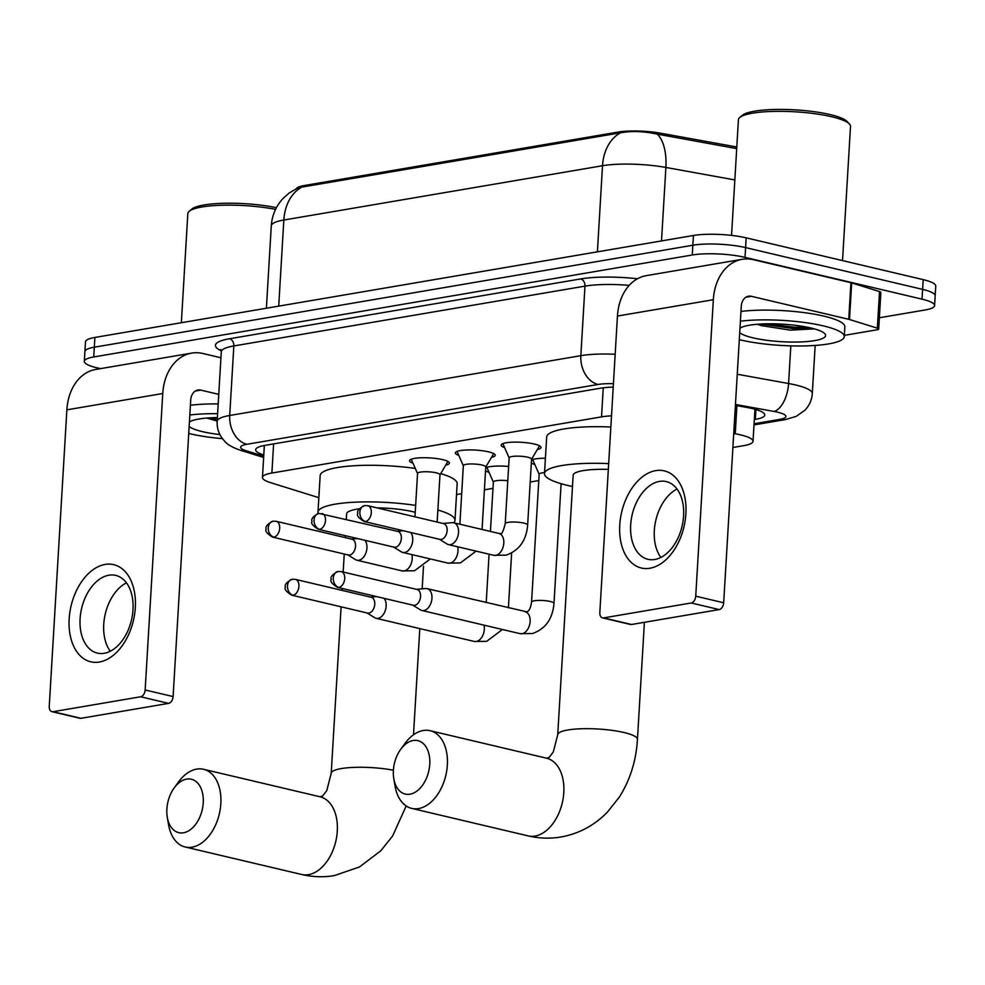 <?xml version="1.0" encoding="UTF-8"?>
<svg xmlns="http://www.w3.org/2000/svg" width="985" height="985" viewBox="0 0 985 985"><rect width="100%" height="100%" fill="white"/><g stroke="black" fill="none" stroke-linecap="round" stroke-linejoin="round"><path stroke-width="1.48" d="M504.591 447.609A19.959 4.014 3.4 0 1 501.156 445.109A19.959 4.014 3.4 0 1 513.025 442.154A19.959 4.014 3.4 0 1 534.313 444.038A19.959 4.014 3.4 0 1 541.011 447.473A19.959 4.014 3.4 0 1 537.305 449.554M458.788 455.415A19.959 4.014 3.4 0 1 455.353 452.915A19.959 4.014 3.4 0 1 467.222 449.96A19.959 4.014 3.4 0 1 488.511 451.844A19.959 4.014 3.4 0 1 495.209 455.279A19.959 4.014 3.4 0 1 491.503 457.36M412.998 463.221A19.959 4.014 3.4 0 1 409.563 460.709A19.959 4.014 3.4 0 1 421.42 457.766A19.959 4.014 3.4 0 1 442.708 459.638A19.959 4.014 3.4 0 1 449.406 463.085A19.959 4.014 3.4 0 1 445.7 465.154M534.83 464.501A21.239 4.272 3.4 0 1 531.334 463.098M531.518 459.921A21.239 4.272 3.4 0 1 545.407 458.234M489.028 472.295A21.239 4.272 3.4 0 1 485.531 470.904M485.728 467.727A21.239 4.272 3.4 0 1 508.642 466.447M736.792 146.999A33.687 6.772 -176.6 0 0 736.238 146.888L660.824 133.234A33.687 6.772 -176.6 0 0 618.051 132.076L304.476 185.5A33.687 6.772 -176.6 0 0 296.226 188.738M611.513 415.83A37.43 7.523 -176.6 0 0 601.527 416.877L271.885 473.034A37.43 7.523 -176.6 0 0 262.466 477.417A37.43 7.523 -176.6 0 0 270.555 482.65L318.844 497.684M732.902 447.498L743.613 445.676A37.43 7.523 -176.6 0 0 753.033 441.292A37.43 7.523 -176.6 0 0 735.241 433.769L733.739 433.498M456.511 494.581L461.682 493.707M484.411 489.828L492.992 488.375M530.213 482.034L538.795 480.569M100.495 368.636L96.887 367.787A37.43 7.523 3.4 0 1 84.328 361.335A37.43 7.523 3.4 0 1 93.735 356.964L692.27 254.992A37.43 7.523 3.4 0 1 745.017 257.368L922.022 299.144L922.613 289.381A37.43 7.523 3.4 0 1 935.171 295.832A37.43 7.523 3.4 0 0 922.613 289.381L745.596 247.604L922.613 289.381L923.191 279.629A37.43 7.523 3.4 0 1 935.75 286.069L934.593 305.584A37.43 7.523 3.4 0 1 925.174 309.967L879.359 317.773M692.27 254.992L692.849 245.228A37.43 7.523 3.4 0 1 745.596 247.604A37.43 7.523 3.4 0 0 692.849 245.228L94.314 347.2L692.849 245.228L693.428 235.477A37.43 7.523 3.4 0 1 746.174 237.841L923.191 279.629M84.328 361.335L84.907 351.583A37.43 7.523 3.4 0 1 94.314 347.2A37.43 7.523 3.4 0 0 84.907 351.583L85.486 341.82A37.43 7.523 3.4 0 1 94.892 337.449L693.428 235.477M736.546 148.587L657.291 134.132C643.956 131.239 631.742 130.783 620.661 132.778L301.964 187.076L297.47 188.16L289.331 192.888L283.114 198.379C275.972 206.136 272.032 215.296 271.281 225.861L266.393 308.231M922.022 299.144A37.43 7.523 3.4 0 1 934.593 305.584M754.325 419.548L755.36 419.376A37.43 7.523 -176.6 0 0 764.779 414.993A37.43 7.523 -176.6 0 0 746.987 407.47L735.401 405.377M613.224 387.08A37.43 7.523 -176.6 0 0 600.345 388.238L265.076 445.355A37.43 7.523 -176.6 0 0 255.657 449.726A37.43 7.523 -176.6 0 0 263.746 454.971L263.795 454.984M756.111 409.588A37.43 7.523 3.4 0 1 755.938 409.612L754.904 409.797M99.35 662.031A49.903 32.012 103.3 0 1 69.172 618.863A49.903 32.012 103.3 0 1 105.136 564.43A49.903 32.012 103.3 0 1 135.314 607.597A49.903 32.012 103.3 0 1 99.35 662.031M108.867 575.203A39.929 25.61 -76.7 0 0 80.635 613.556A39.929 25.61 -76.7 0 0 97.38 653.104A39.929 25.61 -76.7 0 0 104.225 653.289A39.929 25.61 -76.7 0 0 132.458 614.935A39.929 25.61 -76.7 0 0 115.713 575.388A39.929 25.61 -76.7 0 0 108.867 575.203M110.295 651.245A39.929 25.61 103.3 0 1 105.272 613.95A39.929 25.61 103.3 0 1 126.437 582.837M220.935 357.752L202.922 353.504A49.903 36.95 80.3 0 0 191.644 353.11A49.903 36.95 80.3 0 0 162.759 393.507L145.152 689.98L173.101 696.567L190.708 400.107A12.473 9.234 -99.7 0 1 197.936 390.011A12.473 9.234 -99.7 0 1 200.755 390.109L218.756 394.357M191.644 353.11L95.742 369.449A49.903 36.95 80.3 0 0 66.869 409.846L49.25 706.319A6.242 4.002 -76.7 0 0 51.946 711.675A6.242 4.002 -76.7 0 0 53.018 711.712L80.967 718.311A6.242 4.002 103.3 0 1 79.896 718.274L51.946 711.675M173.101 696.567A6.242 4.002 103.3 0 1 168.595 703.376L140.646 696.777L53.018 711.712M140.646 696.777A6.242 4.002 -76.7 0 0 145.152 689.98M168.595 703.376L80.967 718.311M222.413 438.645A62.387 12.546 3.4 0 1 190.08 433.769A62.387 12.546 3.4 0 1 188.726 433.449M206.764 418.071L217.168 421.051M219.877 434.557A43.672 8.779 3.4 0 1 202.479 431.652A43.672 8.779 3.4 0 1 189.145 426.468M189.416 421.974A43.672 8.779 3.4 0 1 217.377 417.603M189.822 415.005A62.387 12.546 3.4 0 1 217.611 413.688M190.4 405.241A62.387 12.546 3.4 0 1 218.19 403.924M181.351 322.711L187.827 213.56A56.145 11.291 3.4 0 1 189.169 211.307A56.145 11.291 3.4 0 1 275.578 209.362M189.169 211.307L191.743 209.115A53.646 10.786 3.4 0 1 276.428 207.687M210.445 417.825L217.266 419.388M216.195 417.615L217.365 417.862M183.469 832.781A27.445 17.607 -76.7 0 0 203.242 802.837A27.445 17.607 -76.7 0 0 186.657 779.098A27.445 17.607 -76.7 0 0 174.197 787.901A27.445 17.607 -76.7 0 0 167.278 817.218A27.445 17.607 -76.7 0 0 183.469 832.781M174.197 787.901L178.568 781.893A39.929 25.61 103.3 0 1 196.692 769.1A39.929 25.61 103.3 0 1 203.55 769.285A39.929 25.61 103.3 0 1 220.295 808.833A39.929 25.61 103.3 0 1 192.05 847.186A39.929 25.61 103.3 0 1 185.205 847.001A39.929 25.61 103.3 0 1 168.509 824.543L167.278 817.218M415.239 512.311A39.929 8.028 -176.6 0 0 412.937 511.732A39.929 8.028 -176.6 0 0 377.095 507.891M437.869 510.033A68.618 13.802 3.4 0 1 454.984 520.314A68.618 13.802 3.4 0 1 453.679 522.764A11.229 7.203 -76.7 0 0 452.14 522.653A11.229 7.203 -76.7 0 0 451.733 522.703M440.701 473.625A68.618 13.802 3.4 0 1 457.163 483.709L454.984 520.314M359.39 508.802A39.929 8.028 -176.6 0 0 346.634 513.875L346.314 519.243M318.217 513.505A68.618 13.802 3.4 0 1 317.983 512.175A68.618 13.802 3.4 0 1 415.645 505.404M317.983 512.175L320.162 475.57A68.618 13.802 3.4 0 1 415.288 468.429M409.982 794.193A27.445 17.607 -76.7 0 0 429.755 764.249A27.445 17.607 -76.7 0 0 413.171 740.511A27.445 17.607 -76.7 0 0 400.71 749.302A27.445 17.607 -76.7 0 0 393.791 778.63A27.445 17.607 -76.7 0 0 409.982 794.193M400.71 749.302L405.094 743.306A39.929 25.61 103.3 0 1 423.205 730.513A39.929 25.61 103.3 0 1 430.063 730.685A39.929 25.61 103.3 0 1 446.808 770.245A39.929 25.61 103.3 0 1 418.563 808.587A39.929 25.61 103.3 0 1 411.718 808.402A39.929 25.61 103.3 0 1 395.022 785.956L393.791 778.63M572.482 486.491A68.618 13.802 3.4 0 1 567.532 485.396A68.618 13.802 3.4 0 1 544.496 473.588A68.618 13.802 3.4 0 1 608.681 463.615M608.336 469.402A39.929 8.028 -176.6 0 0 573.147 475.287L557.732 734.662A39.929 8.028 -176.6 0 1 567.779 729.996A39.929 8.028 -176.6 0 1 624.047 732.52A39.929 8.028 -176.6 0 1 637.443 739.39L644.399 622.311M544.496 473.588L546.675 436.983A68.618 13.802 3.4 0 1 610.848 427.01M366.986 612.941L374.719 617.706A11.229 7.203 -76.7 0 0 376.122 618.297A11.229 7.203 -76.7 0 0 378.055 618.346A11.229 7.203 -76.7 0 0 386.145 606.107A11.229 7.203 -76.7 0 0 384.187 598.387M293.074 595.199A8.114 5.196 -76.7 0 1 291.683 595.162L367.528 613.064A8.114 5.196 -76.7 0 0 368.919 613.101A8.114 5.196 -76.7 0 0 374.756 604.261A8.114 5.196 -76.7 0 0 371.246 597.279L295.414 579.377L292.188 579.279A8.114 6.008 -99.7 0 0 287.497 585.841A8.114 6.008 80.3 0 0 293.074 595.199A8.114 5.196 -76.7 0 0 298.812 587.417A8.114 5.196 -76.7 0 0 295.414 579.377M507.792 480.705A11.229 2.253 -176.6 0 0 493.362 482.022L490.431 531.432M412.789 605.135L420.509 609.912A11.229 7.203 -76.7 0 0 421.925 610.491A11.229 7.203 -76.7 0 0 423.846 610.552A11.229 7.203 -76.7 0 0 431.947 598.301A11.229 7.203 -76.7 0 0 427.084 588.636A11.229 7.203 -76.7 0 0 425.557 588.538A11.229 7.203 -76.7 0 0 425.151 588.587M338.877 587.392A8.114 5.196 -76.7 0 1 337.486 587.356L413.318 605.258A8.114 5.196 -76.7 0 0 414.71 605.295A8.114 5.196 -76.7 0 0 420.558 596.454A8.114 5.196 -76.7 0 0 417.049 589.473L341.216 571.571L337.99 571.472A8.114 6.008 -99.7 0 0 333.299 578.035A8.114 6.008 80.3 0 0 338.877 587.392A8.114 5.196 -76.7 0 0 344.615 579.611A8.114 5.196 -76.7 0 0 341.216 571.571M544.557 472.615A11.229 2.253 -176.6 0 0 539.164 474.216L531.568 602.081C530.595 608.213 528.957 611.451 526.679 611.82L427.084 588.636M439.901 474.992A11.229 2.253 -176.6 0 0 439.975 474.758A11.229 2.253 -176.6 0 0 436.195 472.825A11.229 2.253 -176.6 0 0 424.227 471.766A11.229 2.253 -176.6 0 0 417.554 473.428L414.968 516.829M347.767 554.863L355.499 559.64A11.229 7.203 -76.7 0 0 356.902 560.219A11.229 7.203 -76.7 0 0 358.835 560.268A11.229 7.203 -76.7 0 0 366.925 548.029A11.229 7.203 -76.7 0 0 364.967 540.309M273.867 537.12A8.114 5.196 -76.7 0 1 272.476 537.084L348.308 554.986A8.114 5.196 -76.7 0 0 349.7 555.023A8.114 5.196 -76.7 0 0 355.548 546.183A8.114 5.196 -76.7 0 0 352.027 539.201L276.194 521.299L272.968 521.2A8.114 6.008 -99.7 0 0 268.277 527.763A8.114 6.008 80.3 0 0 273.867 537.12A8.114 5.196 -76.7 0 0 279.592 529.339A8.114 5.196 -76.7 0 0 276.194 521.299M485.691 467.185A11.229 2.253 -176.6 0 0 485.765 466.964A11.229 2.253 -176.6 0 0 481.997 465.031A11.229 2.253 -176.6 0 0 470.017 463.972A11.229 2.253 -176.6 0 0 463.344 465.634L459.872 524.229M393.569 547.057L401.301 551.834A11.229 7.203 -76.7 0 0 402.705 552.425A11.229 7.203 -76.7 0 0 404.638 552.474A11.229 7.203 -76.7 0 0 412.727 540.223A11.229 7.203 -76.7 0 0 410.77 532.503M319.657 529.327A8.114 5.196 -76.7 0 1 318.266 529.29L394.111 547.18A8.114 5.196 -76.7 0 0 395.502 547.217A8.114 5.196 -76.7 0 0 401.338 538.376A8.114 5.196 -76.7 0 0 397.829 531.395L318.771 513.394A8.114 6.008 -99.7 0 0 314.08 519.957A8.114 6.008 80.3 0 0 319.657 529.327A8.114 5.196 -76.7 0 0 325.395 521.533A8.114 5.196 -76.7 0 0 321.996 513.505M531.494 459.379A11.229 2.253 -176.6 0 0 531.568 459.158A11.229 2.253 -176.6 0 0 527.8 457.225A11.229 2.253 -176.6 0 0 515.82 456.166A11.229 2.253 -176.6 0 0 509.146 457.828L505.231 523.712A11.229 2.253 -176.6 0 1 507.607 522.481A11.229 2.253 -176.6 0 1 523.885 523.109A11.229 2.253 -176.6 0 1 527.652 525.042C526.384 540.433 519.218 550.467 506.167 555.146L493.781 555.306A11.229 7.203 -76.7 0 0 495.714 555.355A11.229 7.203 -76.7 0 0 496.181 555.257A11.229 7.203 -76.7 0 0 503.692 544.225A11.229 7.203 -76.7 0 0 498.939 533.451L453.666 522.764A11.229 7.203 -76.7 0 1 458.53 532.417A11.229 7.203 -76.7 0 1 450.428 544.668A11.229 7.203 -76.7 0 1 448.507 544.619A11.229 7.203 -76.7 0 1 447.091 544.028L439.372 539.251M365.46 521.521A8.114 5.196 -76.7 0 1 364.068 521.484L439.901 539.386A8.114 5.196 -76.7 0 0 441.292 539.423A8.114 5.196 -76.7 0 0 447.141 530.57A8.114 5.196 -76.7 0 0 443.632 523.601L367.799 505.699L364.573 505.6A8.114 6.008 -99.7 0 0 359.882 512.163A8.114 6.008 80.3 0 0 365.46 521.521A8.114 5.196 -76.7 0 0 371.197 513.727A8.114 5.196 -76.7 0 0 367.799 505.699M649.928 568.234A49.903 32.012 103.3 0 1 619.75 525.067A49.903 32.012 103.3 0 1 655.727 470.633A49.903 32.012 103.3 0 1 685.892 513.801A49.903 32.012 103.3 0 1 649.928 568.234M659.445 481.406A39.929 25.61 -76.7 0 0 631.213 519.748A39.929 25.61 -76.7 0 0 647.958 559.308A39.929 25.61 -76.7 0 0 654.803 559.48A39.929 25.61 -76.7 0 0 683.048 521.139A39.929 25.61 -76.7 0 0 666.303 481.591A39.929 25.61 -76.7 0 0 659.445 481.406M660.873 557.436A39.929 25.61 103.3 0 1 655.85 520.142A39.929 25.61 103.3 0 1 677.027 489.028M849.489 319.497A6.242 1.256 -176.6 0 0 848.75 319.3L850.917 282.695A6.242 1.256 3.4 0 1 851.668 282.904L849.489 319.497L877.339 328.177A6.242 1.256 -176.6 0 1 878.694 329.039A6.242 1.256 -176.6 0 1 877.118 329.778L844.342 335.356M850.917 282.695L753.5 259.708A49.903 36.95 80.3 0 0 742.222 259.301A49.903 36.95 80.3 0 0 713.337 299.711L695.73 596.171L723.679 602.771L741.286 306.31A12.473 9.234 -99.7 0 1 748.514 296.202A12.473 9.234 -99.7 0 1 751.333 296.3L848.75 319.3M851.668 282.904L879.519 291.572A6.242 1.256 3.4 0 1 880.861 292.447L878.694 329.039M742.222 259.301L646.332 275.64A49.903 36.95 80.3 0 0 617.447 316.05L599.828 612.51A6.242 4.002 -76.7 0 0 602.537 617.878A6.242 4.002 -76.7 0 0 603.596 617.903L631.545 624.502A6.242 4.002 103.3 0 1 630.474 624.478L602.537 617.878M723.679 602.771A6.242 4.002 103.3 0 1 719.185 609.58L691.236 602.98L603.596 617.903M691.236 602.98A6.242 4.002 -76.7 0 0 695.73 596.171M719.185 609.58L631.545 624.502M731.547 235.39L738.418 119.751A56.145 11.291 3.4 0 1 739.747 117.51L742.321 115.319A53.646 10.786 3.4 0 1 830.158 114.58A53.646 10.786 3.4 0 1 847.149 121.549L849.452 124.024A56.145 11.291 3.4 0 1 850.511 126.412L842.532 260.582M739.747 117.51A56.145 11.291 3.4 0 1 831.66 116.747A56.145 11.291 3.4 0 1 849.452 124.024M740.4 321.196A62.387 12.546 3.4 0 1 823.325 325.887A62.387 12.546 3.4 0 1 844.268 336.624A62.387 12.546 3.4 0 1 807.183 345.846A62.387 12.546 3.4 0 1 740.658 339.973A62.387 12.546 3.4 0 1 739.304 339.64M740.979 311.445A62.387 12.546 3.4 0 1 823.903 316.123A62.387 12.546 3.4 0 1 844.847 326.86L844.268 336.624M757.342 324.262L761.171 325.579L790.327 330.147L814.349 328.879M739.994 328.177A43.672 8.779 3.4 0 1 810.926 327.993A43.672 8.779 3.4 0 1 824.765 333.656A43.672 8.779 3.4 0 1 803.649 341.795A43.672 8.779 3.4 0 1 753.057 337.855A43.672 8.779 3.4 0 1 739.723 332.671M761.036 324.016L794.673 328.768L812.514 328.387M766.773 323.819L794.772 327.242L807.54 327.254M304.476 185.5L304.402 186.707M618.051 132.076L617.977 133.283M660.824 133.234L660.726 134.859M736.238 146.888L736.14 148.513M273.608 443.903L271.885 473.034M603.251 387.807L601.527 416.877M736.915 405.648L735.241 433.769M620.661 132.778A43.672 32.333 80.3 0 0 602.524 165.726L283.84 220.024A43.672 32.333 -99.7 0 1 301.964 187.076M657.291 134.132A43.672 21.965 100.3 0 1 665.885 167.45A49.903 10.035 -176.6 0 0 602.524 165.726L597.402 251.828M278.718 306.126L283.84 220.024A49.903 10.035 -176.6 0 0 271.281 225.861M734.835 179.935L665.885 167.45L661.514 240.906M94.892 337.449L93.735 356.964M746.174 237.841L745.017 257.368M754.079 423.759L779.664 419.401A24.957 5.024 -176.6 0 0 777.571 412.186A24.957 5.024 -176.6 0 0 774.075 411.459L735.463 404.466M737.26 374.238L788.579 383.522A49.903 10.035 3.4 0 1 795.548 384.963A49.903 10.035 3.4 0 1 812.305 393.557L815.161 345.452M790.82 345.87L788.579 383.522A24.957 12.559 100.3 0 1 774.075 411.459M221.219 350.795A56.145 11.291 3.4 0 1 229.542 338.754L580.682 278.927A56.145 11.291 3.4 0 1 637.48 278.767M221.293 351.78L217.156 421.321A49.903 10.035 3.4 0 1 229.714 415.485L233.839 345.944A49.903 10.035 -176.6 0 0 221.293 351.78L220.689 349.564L221.871 350.401M613.421 383.694A24.957 5.024 -176.6 0 0 598.03 384.47L246.89 444.284A24.957 18.481 -99.7 0 1 229.714 415.485L580.842 355.671L584.979 286.13L233.839 345.944A6.242 4.617 80.3 0 0 229.542 338.754M598.03 384.47A24.957 18.481 -99.7 0 1 580.842 355.671A49.903 10.035 3.4 0 1 615.169 354.255M629.218 285.367A49.903 10.035 -176.6 0 0 584.979 286.13A6.242 4.617 80.3 0 0 580.682 278.927M246.89 444.284A24.957 5.024 -176.6 0 0 246.004 450.699L263.721 456.215M246.004 450.699A24.957 18.974 107.3 0 1 240.032 450.12L263.648 457.471M754.005 424.929L785.304 419.598A24.957 18.481 -99.7 0 1 779.664 419.401M264.312 445.491L263.746 454.971M755.938 409.612L755.36 419.376M162.759 393.507L66.869 409.846M200.755 390.109L195.301 391.033M406.177 805.976L392.646 835.933L380.826 850.769L359.5 866.948L334.457 875.579C323.486 877.413 312.553 877.056 301.656 874.483A39.929 25.61 -76.7 0 0 308.514 874.668A39.929 25.61 -76.7 0 0 336.747 836.327A39.929 25.61 -76.7 0 0 320.002 796.766L203.55 769.285M393.397 770.233A39.929 8.028 -176.6 0 0 341.266 768.583A39.929 8.028 -176.6 0 0 331.219 773.25L326.798 790.549L322.637 795.966L320.002 796.766M637.443 739.39C636.15 760.9 630.055 780.206 619.159 797.333L607.339 812.182C594.349 825.467 578.897 833.741 560.97 836.991C550.012 838.826 539.078 838.457 528.169 835.896A39.929 25.61 -76.7 0 0 535.027 836.08A39.929 25.61 -76.7 0 0 563.26 797.727A39.929 25.61 -76.7 0 0 546.515 758.179L430.063 730.685M502.436 629.501L486.701 641.321L474.314 641.469A11.229 7.203 -76.7 0 0 476.248 641.53A11.229 7.203 -76.7 0 0 476.715 641.42A11.229 7.203 -76.7 0 0 484.017 625.155M561.105 483.709L553.989 603.411A11.229 2.253 -176.6 0 0 550.221 601.478A11.229 2.253 -176.6 0 0 533.944 600.85A11.229 2.253 -176.6 0 0 531.568 602.081M553.989 603.411C552.647 618.888 545.493 628.923 532.503 633.515L520.117 633.675A11.229 7.203 -76.7 0 0 522.05 633.724A11.229 7.203 -76.7 0 0 522.518 633.626A11.229 7.203 -76.7 0 0 530.029 622.594A11.229 7.203 -76.7 0 0 525.276 611.82M430.297 558.938L414.562 570.746L402.188 570.906A11.229 7.203 -76.7 0 0 404.109 570.955A11.229 7.203 -76.7 0 0 404.576 570.857A11.229 7.203 -76.7 0 0 411.878 554.58M476.1 551.132L460.364 562.952L447.978 563.112A11.229 7.203 -76.7 0 0 449.911 563.161A11.229 7.203 -76.7 0 0 450.379 563.063A11.229 7.203 -76.7 0 0 457.68 546.786M713.337 299.711L617.447 316.05M751.333 296.3L745.879 297.236M877.339 328.177L879.519 291.572M264.362 445.479L262.466 477.417M754.941 409.243L753.033 441.292M217.156 421.321C216.86 427.773 218.633 433.585 222.499 438.756L224.851 441.477C227.572 444.666 232.632 447.547 240.032 450.12M785.304 419.598L796.249 416.36L805.053 410.117C809.424 405.463 811.837 399.935 812.305 393.557M423.501 566.326L422.171 588.833M419.807 628.602L413.503 734.773M301.656 874.483L185.205 847.001M345.341 535.668L345.218 537.588M344.245 554.026L343.174 572.039M342.201 588.476L342.09 590.397M341.106 606.834L331.219 773.25M546.515 758.179L549.15 757.379L553.311 751.949L557.732 734.662M528.169 835.896L411.718 808.402M291.683 595.162C286.204 591.665 284.111 589.055 285.441 587.306C284.394 584.77 286.635 582.086 292.188 579.279M511.646 552.954L508.395 607.831M370.717 597.156L376.689 596.615M493.362 482.133L486.836 467.333M489.077 554.198L486.208 602.598M474.314 641.469L376.122 618.297M337.486 587.356C331.994 583.859 329.913 581.248 331.243 579.512C330.184 576.964 332.438 574.292 337.99 571.472M416.52 589.35L425.557 588.538M539.164 474.339L532.639 459.527M520.117 633.675L421.925 610.491M272.476 537.084C266.984 533.587 264.903 530.977 266.221 529.24C265.174 526.692 267.427 524.02 272.968 521.2M439.963 474.881L447.916 461.411M439.975 474.758L437.155 522.075M351.497 539.078L357.469 538.536M417.541 473.551L411.238 459.244M402.188 570.906L356.902 560.219M318.266 529.29C312.787 525.793 310.694 523.17 312.023 521.434C310.977 518.886 313.218 516.214 318.771 513.394M485.765 467.075L493.707 453.617M485.765 466.964L482.059 529.462M397.3 531.272L403.271 530.73M463.344 465.745L457.04 451.438M447.978 563.112L402.705 552.425M364.068 521.484C358.577 517.987 356.496 515.364 357.826 513.628C356.767 511.092 359.02 508.408 364.573 505.6M531.555 459.269L539.509 445.811M531.568 459.158L527.652 525.042M498.939 533.451L500.343 533.451C501.55 534.929 503.175 531.678 505.231 523.712M443.09 523.466L452.14 522.653M509.146 457.939L502.842 443.632M493.781 555.306L448.507 544.619"/></g></svg>
